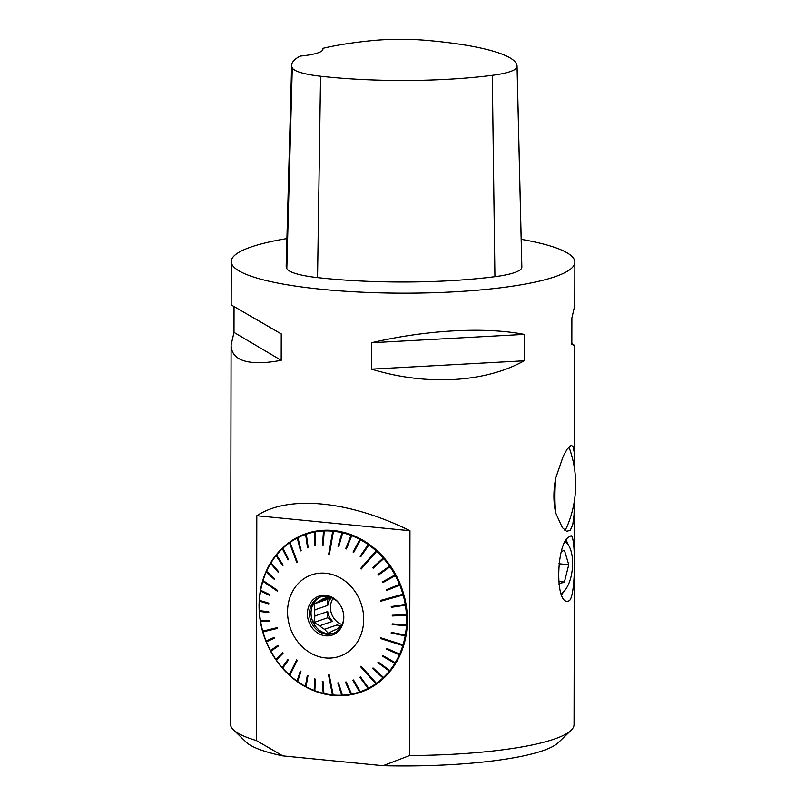 <?xml version="1.0" encoding="UTF-8"?>
<svg xmlns="http://www.w3.org/2000/svg" width="806" height="806" viewBox="0 0 806 806"><rect width="100%" height="100%" fill="white"/><g stroke="black" fill="none" stroke-linecap="round" stroke-linejoin="round"><path stroke-width="1.21" d="M521.19 239.332A171.809 31.313 -179.9 0 1 574.859 262.162A171.809 31.313 -179.9 0 1 450.262 292.044A171.809 31.313 -179.9 0 1 257.215 278.171A171.809 31.313 -179.9 0 1 231.231 261.557L231.161 304.89L281.244 333.906L281.193 360.302C272.005 362.035 263.965 362.831 257.074 362.7C239.946 362.196 231.282 356.272 231.09 344.938L230.425 723.959A171.809 31.313 0.1 0 0 233.397 729.762A171.809 31.313 0.1 0 0 256.409 740.563L256.802 515.739C288.659 494.773 349.29 500.707 409.952 530.721L409.559 755.554A171.809 31.313 0.1 0 0 571.061 730.357A171.809 31.313 0.1 0 0 574.053 724.554L574.446 500.526M231.09 344.938L233.992 332.404L234.032 306.905M231.231 261.557A171.809 31.313 -179.9 0 1 286.916 238.586M574.497 468.618L574.174 452.045L573.016 446.645L571.535 445.486L570.668 445.678L567.142 449.234L563.303 456.045L555.747 477.938C553.329 490.401 553.309 502.057 555.687 512.928L562.346 527.618L566.598 531.285L570.225 530.368L572.754 524.716L574.043 514.873L574.436 500.566M568.22 537.411L570.85 535.849C575.746 533.552 576.109 596.49 569.197 600.802L567.404 601.326C555.102 602.394 556.422 545.813 568.22 537.411M371.526 369.138L371.566 342.741C426.193 329.926 485.051 326.712 524.222 334.399L524.172 360.796C484.95 382.719 426.102 385.943 371.526 369.138L524.172 360.796M571.837 343.517L574.718 345.532L571.837 344.414L571.877 318.017L574.779 305.494L574.859 262.162M256.802 515.739L409.952 530.721M409.559 755.554L383.092 765.7L282.835 755.887L256.409 740.563M391.313 606.555L391.434 607.301L405.68 605.105L405.559 604.349M405.68 605.105L405.368 605.205A83.26 72.419 71 0 1 406.425 614.726L407.221 614.646A83.854 72.933 -109 0 0 406.164 605.054M392.3 615.23L392.341 615.935L406.778 615.421L406.738 614.696M406.778 615.421L406.466 615.522A83.26 72.419 71 0 1 406.446 625.013L407.252 625.003A83.854 72.933 -109 0 0 407.262 615.441M392.32 623.874L392.28 624.549L406.718 625.708L406.758 625.003M406.718 625.708L406.405 625.799A83.26 72.419 71 0 1 405.317 635.108L406.113 635.168A83.854 72.933 -109 0 0 407.201 625.788M391.363 632.357L391.253 632.982L405.499 635.783L405.609 635.128M405.499 635.783L405.186 635.874A83.26 72.419 71 0 1 403.04 644.85L380.634 637.768L380.412 638.493L380.654 637.778M403.04 644.85L403.816 644.991A83.854 72.933 -109 0 0 405.972 635.934M403.322 644.901L403.594 645.717L402.819 645.586A83.26 72.419 71 0 1 399.665 654.099L400.411 654.301A83.854 72.933 -109 0 0 403.594 645.717M386.366 648.83L399.665 654.714L399.917 654.17M399.665 654.714L399.363 654.794A83.26 72.419 71 0 1 395.232 662.703L395.948 662.965A83.854 72.933 -109 0 0 400.108 654.986M382.598 655.993L395.162 663.267L395.454 662.784M395.162 663.267L394.849 663.338A83.26 72.419 71 0 1 389.822 670.521L390.497 670.834A83.854 72.933 -109 0 0 395.565 663.6M378.024 662.502L389.671 671.025L390.003 670.612M389.671 671.025L389.358 671.086A83.26 72.419 71 0 1 383.505 677.433L384.14 677.796A83.854 72.933 -109 0 0 390.044 671.408M372.694 668.255L383.656 677.524M383.293 677.866L382.991 677.927A83.26 72.419 71 0 1 376.402 683.337L361.048 666.159L360.473 666.572L375.818 683.74A83.26 72.419 71 0 1 368.604 688.123L369.138 688.566A83.854 72.933 -109 0 0 376.402 684.143L375.818 683.74M376.402 683.337L376.986 683.74A83.854 72.933 -109 0 0 383.626 678.289M376.513 683.407L376.402 684.143M360.141 677.121L368.674 688.183M368.271 688.384L368.513 688.878L367.979 688.445A83.26 72.419 71 0 1 360.252 691.729L360.715 692.193A83.854 72.933 -109 0 0 368.513 688.878M353.119 680.093L360.282 691.76M359.879 691.901L360.06 692.414L359.587 691.951A83.26 72.419 71 0 1 351.527 694.077A83.26 72.419 71 0 1 351.466 694.087L351.174 694.701L350.771 694.218A83.26 72.419 71 0 1 342.389 695.175L342.721 695.669A83.854 72.933 -109 0 0 351.174 694.701M350.771 694.218L345.442 682.088L346.127 681.957L351.869 694.571A83.854 72.933 -109 0 0 360.06 692.414M338.097 682.894L342.369 695.135M341.956 695.155L342.016 695.699L341.673 695.205A83.26 72.419 71 0 1 333.16 694.973L329.201 674.803L328.495 674.733L332.445 694.903A83.26 72.419 71 0 1 323.921 693.472L324.133 693.946A83.854 72.933 -109 0 0 332.717 695.387L332.445 694.903M333.16 694.973L333.432 695.457A83.854 72.933 -109 0 0 342.016 695.699M322.571 681.352L323.921 693.351M323.488 693.251L323.428 693.785L323.216 693.301A83.26 72.419 71 0 1 314.834 690.702L314.985 691.165A83.854 72.933 -109 0 0 323.428 693.785M314.934 678.974L314.844 690.551M314.411 690.389L314.149 690.44A83.26 72.419 71 0 1 306.038 686.712L306.119 687.145A83.854 72.933 -109 0 0 314.29 690.893M307.539 675.559L306.068 686.531M305.635 686.299L305.373 686.359A83.26 72.419 71 0 1 297.656 681.564L297.676 681.947A83.854 72.933 -109 0 0 305.454 686.783M300.497 671.166L297.716 681.362M297.293 681.06L297.031 681.12A83.26 72.419 71 0 1 289.838 675.327L297.263 660.386L296.689 659.862L289.253 674.803A83.26 72.419 71 0 1 282.694 668.114L282.604 668.406A83.854 72.933 -109 0 0 289.223 675.156L289.253 674.803M289.838 675.327L289.797 675.67A83.854 72.933 -109 0 0 297.051 681.513M289.938 675.126L289.223 675.156M287.944 659.721L282.422 667.449L282.825 667.922M282.422 667.449L282.171 667.519A83.26 72.419 71 0 1 276.337 660.033L276.216 660.265A83.854 72.933 -109 0 0 282.09 667.811M282.624 652.85L276.136 659.308L276.518 659.852M276.136 659.308L275.884 659.379A83.26 72.419 71 0 1 270.887 651.208L270.715 651.379A83.854 72.933 -109 0 0 275.763 659.61M278.07 645.354L270.745 650.422L271.088 651.067M270.745 650.422L270.504 650.502A83.26 72.419 71 0 1 266.403 641.778L266.212 641.888A83.854 72.933 -109 0 0 270.332 650.674M266.343 640.951L274.342 637.334L266.343 640.951L266.635 641.677M263.008 631.068L262.756 631.944A83.854 72.933 -109 0 0 265.909 641.143M260.409 621.698A83.854 72.933 -109 0 0 262.534 631.169L262.756 631.128A83.26 72.419 71 0 1 260.65 621.728L260.771 620.922M259.22 611.311A83.854 72.933 -109 0 0 260.278 620.902L260.519 620.942A83.26 72.419 71 0 1 259.461 611.422L259.663 610.656M259.189 600.954A83.854 72.933 -109 0 0 259.179 610.515L259.421 610.626A83.26 72.419 71 0 1 259.441 601.135L259.713 600.42M260.328 590.778A83.854 72.933 -109 0 0 259.24 600.168L259.482 600.349A83.26 72.419 71 0 1 260.57 591.04L260.912 590.375M263.24 580.673L262.625 580.965A83.854 72.933 -109 0 0 260.469 590.012L260.701 590.274A83.26 72.419 71 0 1 262.847 581.287L277.274 591.12L277.496 590.385L263.068 580.552A83.26 72.419 71 0 1 266.222 572.038L266.03 571.645A83.854 72.933 -109 0 0 262.847 580.229L263.068 580.552M266.665 571.474L266.03 571.645M270.494 562.991A83.854 72.933 -109 0 0 266.333 570.96L266.524 571.353A83.26 72.419 71 0 1 270.655 563.434L271.138 562.92M275.944 555.112A83.854 72.933 -109 0 0 270.876 562.356L271.038 562.81A83.26 72.419 71 0 1 276.065 555.616L276.589 555.153M282.302 548.151A83.854 72.933 -109 0 0 276.398 554.548L276.529 555.052A83.26 72.419 71 0 1 282.382 548.705L282.936 548.292M290.079 542.438L289.455 542.216A83.854 72.933 -109 0 0 282.815 547.657L282.896 548.221A83.26 72.419 71 0 1 289.485 542.811L296.86 562.729L297.434 562.316L290.069 542.398A83.26 72.419 71 0 1 297.283 538.025L297.303 537.39A83.854 72.933 -109 0 0 290.039 541.803L290.069 542.398M306.31 534.146L305.726 533.763A83.854 72.933 -109 0 0 297.928 537.068L297.908 537.703L297.303 537.39M314.572 531.376A83.854 72.933 -109 0 0 306.381 533.532L306.3 534.187A83.26 72.419 71 0 1 314.421 532.051L314.572 531.376L315.136 531.829M323.71 530.288A83.854 72.933 -109 0 0 315.257 531.245L315.116 531.92A83.26 72.419 71 0 1 323.498 530.963L323.71 530.288L324.254 530.801M333.503 531.083L333.009 530.489A83.854 72.933 -109 0 0 324.425 530.257L324.214 530.932A83.26 72.419 71 0 1 332.727 531.174L328.707 554.085L329.412 554.155L333.442 531.245A83.26 72.419 71 0 1 341.966 532.675L342.308 532A83.854 72.933 -109 0 0 333.724 530.56L333.442 531.245M342.762 532.655L342.308 532M351.456 534.791A83.854 72.933 -109 0 0 343.013 532.172L342.671 532.837A83.26 72.419 71 0 1 351.053 535.436L351.456 534.791L351.859 535.506M360.322 538.811A83.854 72.933 -109 0 0 352.151 535.053L351.738 535.698A83.26 72.419 71 0 1 359.849 539.426L360.322 538.811L360.675 539.577M368.765 544A83.854 72.933 -109 0 0 360.987 539.164L360.514 539.788A83.26 72.419 71 0 1 368.231 544.584L368.765 544L369.047 544.816M376.845 551.133L376.644 550.276A83.854 72.933 -109 0 0 369.39 544.443L368.856 545.027A83.26 72.419 71 0 1 376.049 550.81L360.645 568.502L361.219 569.026L376.634 551.334A83.26 72.419 71 0 1 383.193 558.034L383.837 557.54A83.854 72.933 -109 0 0 377.218 550.8L376.634 551.334M383.958 558.437L383.837 557.54M390.225 565.681A83.854 72.933 -109 0 0 384.351 558.135L383.716 558.618A83.26 72.419 71 0 1 389.55 566.114L390.225 565.681L390.265 566.598M395.726 574.567A83.854 72.933 -109 0 0 390.678 566.336L390.003 566.769A83.26 72.419 71 0 1 395 574.94L395.726 574.567L395.675 575.494M400.229 584.068A83.854 72.933 -109 0 0 396.109 575.283L395.383 575.645A83.26 72.419 71 0 1 399.484 584.36L400.229 584.068L400.088 584.985M402.909 594.234L403.685 594.012A83.854 72.933 -109 0 0 400.532 584.813L399.786 585.106A83.26 72.419 71 0 1 402.909 594.234L380.482 600.46L380.704 601.236L380.553 600.44M403.232 594.143L403.907 594.788L403.131 595.009A83.26 72.419 71 0 1 405.237 604.409L406.033 604.258A83.854 72.933 -109 0 0 403.907 594.788M564.805 530.257A43.05 8.785 92.3 0 0 567.152 526.278A107.379 107.379 0 0 0 570.215 450.635A43.05 8.785 92.3 0 0 568.724 447.239M282.835 755.887A158.863 28.945 -179.9 0 1 246.102 742.084L233.397 729.762M571.061 730.357L558.316 742.628A158.863 28.945 -179.9 0 1 383.092 765.7M561.49 594.274A32.22 14.77 95.6 0 0 562.215 593.327M567.132 542.982A32.22 14.77 95.6 0 0 565.953 540.725M561.641 594.657A32.754 15.022 95.6 0 0 563.585 591.846M568.2 544.705A32.754 15.022 95.6 0 0 566.165 540.352M561.611 551.354L564.452 550.377L568.764 564.724L564.402 582.053L558.86 583.957M564.402 582.053L558.558 581.479M568.764 564.724L558.931 563.757M561.218 593.579A26.85 12.312 95.6 0 0 564.17 591.211A26.85 12.312 95.6 0 0 568.653 545.44A26.85 12.312 95.6 0 0 565.328 541.904M555.747 477.938A44.028 8.977 92.3 0 0 555.626 479.399A44.028 8.977 92.3 0 0 555.687 512.928M333.009 530.489L332.727 531.174M305.726 533.763L305.635 534.418A83.26 72.419 71 0 0 297.908 537.703L301.132 550.569L300.507 550.891L297.283 538.025M289.455 542.216L289.485 542.811M262.756 631.944L277.425 628.418L277.204 627.642L262.756 631.128M266.101 641.032A83.26 72.419 71 0 1 262.978 631.904M376.644 550.276L376.049 550.81M263.219 631.813L277.415 628.398M289.515 674.743L296.84 660.003M332.717 694.853L328.788 674.763M376.12 683.679L360.685 666.421M403.131 645.505L380.482 638.342M402.819 645.586L380.412 638.493M403.443 594.909L380.764 601.205M403.131 595.009L380.704 601.236M376.352 550.689L360.776 568.562L361.249 568.996M333.009 531.033L328.949 554.105M289.747 542.68L297.102 562.558M263.088 581.176L277.345 590.889M274.342 637.334L274.645 638.08L266.403 641.778M270.887 651.208L278.413 645.999L278.04 645.294L270.504 650.502M276.337 660.033L283.007 653.404L282.553 652.749L275.884 659.379M282.694 668.114L288.346 660.185L287.823 659.6L282.171 667.519M297.656 681.564L300.92 671.469L300.306 671.035L297.031 681.12M306.038 686.712L307.963 675.791L307.308 675.438L305.373 686.359M314.834 690.702L315.368 679.136L314.672 678.874L314.149 690.44M323.921 693.472L323.005 681.453L322.289 681.292L323.216 693.301M342.389 695.175L338.51 682.873L337.795 682.904L341.673 695.205M345.724 682.027L351.063 694.168M360.252 691.729L353.512 679.962L352.847 680.183L359.587 691.951M368.604 688.123L360.524 676.919L359.899 677.242L367.979 688.445M383.505 677.433L373.037 667.932L372.513 668.426L382.991 677.927M389.822 670.521L378.326 662.119L377.873 662.683L389.358 671.086M395.232 662.703L382.87 655.55L382.487 656.175L394.849 663.338M399.665 654.099L386.588 648.316L386.286 649.001L399.363 654.794M405.186 635.874L391.253 632.982M391.192 633.123L391.323 632.357L405.317 635.108M406.405 625.799L392.28 624.549M392.22 624.66L392.27 623.874L406.446 625.013M406.466 615.522L392.341 615.935M392.28 616.026L392.24 615.23L406.425 614.726M405.368 605.205L391.434 607.301M391.373 607.361L391.232 606.565L405.237 604.409M399.786 585.106L386.689 590.476L386.386 589.73L399.796 584.249M386.467 589.71L386.759 590.445M386.386 589.73L399.484 584.36M395.383 575.645L383.001 582.516L382.618 581.811L395.313 574.819M382.709 581.821L383.062 582.486M382.618 581.811L395 574.94M390.003 566.769L378.488 575.061L378.034 574.406L389.852 565.993M378.135 574.436L378.538 575.021M378.034 574.406L389.55 566.114M383.716 558.618L373.208 568.21L372.694 567.625L383.495 557.903M372.805 567.666L373.249 568.18M372.694 567.625L383.193 558.034M368.856 545.027L360.735 556.775L360.111 556.331L368.523 544.453M360.111 556.331L368.231 544.584M353.24 552.11L360.141 539.295M359.849 539.426L353.068 552.019L353.733 552.372L360.514 539.788M345.875 548.745L351.335 535.305M351.053 535.436L345.673 548.664L346.358 548.936L351.738 535.698M338.268 546.408L342.238 532.534M341.966 532.675L338.036 546.357L338.742 546.518L342.671 532.837M322.793 544.927L323.77 530.832M323.498 530.963L322.531 544.937L323.236 544.906L324.214 530.932M315.176 545.803L314.693 531.91M314.421 532.051L314.904 545.853L315.599 545.722L315.116 531.92M307.791 547.758L305.897 534.277M305.635 534.418L307.529 547.848L308.194 547.627L306.3 534.187M300.769 550.75L297.535 537.884M288.216 559.676L282.634 548.584M282.382 548.705L288.004 559.878L288.518 559.384L282.896 548.221M282.886 565.459L276.317 555.495M276.065 555.616L282.705 565.691L283.158 565.127L276.529 555.052M278.312 572.028L270.897 563.313M270.655 563.434L278.161 572.26L278.544 571.635L271.038 562.81M274.554 579.252L266.464 571.928M266.222 572.038L274.443 579.494L274.755 578.809L266.524 571.353M269.748 595.251L260.812 590.929M260.57 591.04L269.708 595.453L269.849 594.687L260.701 590.274M268.781 603.765L259.673 601.034M259.441 601.135L268.771 603.936L268.811 603.15L259.482 600.349M268.791 612.449L259.703 611.321M259.461 611.422L268.801 612.58L268.751 611.784L259.421 610.626M269.788 621.164L260.892 621.638M260.65 621.728L269.798 621.245L269.667 620.449L260.519 620.942M325.695 573.247A43.061 37.449 71 0 1 363.405 613.86A43.061 37.449 71 0 1 335.236 657.484A43.061 37.449 71 0 1 287.843 617.315A43.061 37.449 71 0 1 325.695 573.247M346.127 681.957L351.527 694.077M325.654 595.362A20.573 17.893 71 0 1 341.361 627.239A20.573 17.893 71 0 1 309.847 624.156A20.573 17.893 71 0 1 325.654 595.362M332.969 598.536A16.644 14.478 -109 0 0 342.177 624.61M335.377 629.818L334.198 630.221A16.644 14.478 -109 0 0 334.792 630.04A16.644 14.478 -109 0 0 338.983 627.622L341.412 626.202M341.422 626.181A16.644 14.478 71 0 1 337.291 624.882L324.516 629.274A16.644 14.478 -109 0 1 319.74 625.738L313.866 622.524L314.914 615.945L327.699 611.563A16.644 14.478 71 0 0 332.515 621.345L319.74 625.738M331.437 597.669A16.644 14.478 71 0 0 327.71 605.417L314.924 609.81A16.644 14.478 -109 0 0 314.914 615.945M329.322 596.732L324.566 598.364A16.644 14.478 -109 0 0 323.972 598.556A16.644 14.478 -109 0 0 319.781 600.964L330.631 597.236M336.374 600.561A16.644 14.478 -109 0 0 334.248 599.311L330.128 596.974M321.1 596.722A19.334 16.815 -109 0 0 311.408 617.104A19.334 16.815 -109 0 0 328.092 633.728A19.334 16.815 -109 0 0 333.654 633.244M334.198 630.221L328.304 633.214L324.516 629.274M324.566 598.364L328.374 596.087M314.924 609.81L313.897 603.956L319.781 600.964M326.591 634.251A19.334 16.815 -109 0 0 332.908 633.526A19.334 16.815 -109 0 0 343.427 613.316A19.334 16.815 -109 0 0 326.662 596.239A19.334 16.815 -109 0 0 320.345 596.964A19.334 16.815 -109 0 0 309.826 617.174A19.334 16.815 -109 0 0 326.591 634.251M332.515 621.345L327.689 617.769L327.699 611.563M313.866 622.524L327.689 617.769M340.112 626.967L337.291 624.882M327.71 605.417L327.72 599.211L330.994 597.427M313.897 603.956L327.72 599.211M517.069 66.213L521.845 266.826A161.079 29.359 -179.9 0 1 521.835 267.35A64.43 11.737 -179.9 0 1 494.924 276.69A161.079 29.359 -179.9 0 1 317.554 277.617A64.43 11.737 -179.9 0 1 286.815 268.579A161.079 29.359 -179.9 0 1 286.17 265.809L291.641 65.215A155.951 28.422 -179.9 0 1 300.144 56.108A42.95 7.828 -179.9 0 0 322.884 49.247A42.95 7.828 -179.9 0 0 322.632 48.4A155.951 28.422 -179.9 0 1 372.513 40.582A59.301 10.81 -179.9 0 1 425.578 40.3A155.951 28.422 -179.9 0 1 517.069 66.213A155.951 28.422 -179.9 0 1 517.059 66.717A59.301 10.81 -179.9 0 1 492.295 75.311A155.951 28.422 -179.9 0 1 320.566 76.217A59.301 10.81 -179.9 0 1 292.266 67.895A155.951 28.422 -179.9 0 1 291.641 65.215M524.222 334.399L371.566 342.741M281.193 360.302L233.992 332.404M517.059 66.717L521.835 267.35M492.295 75.311L494.924 276.69M320.566 76.217L317.554 277.617M292.266 67.895L286.815 268.579M574.718 345.532L574.507 464.639M568.653 545.44L565.852 540.907M564.17 591.211L561.439 594.153"/></g></svg>
